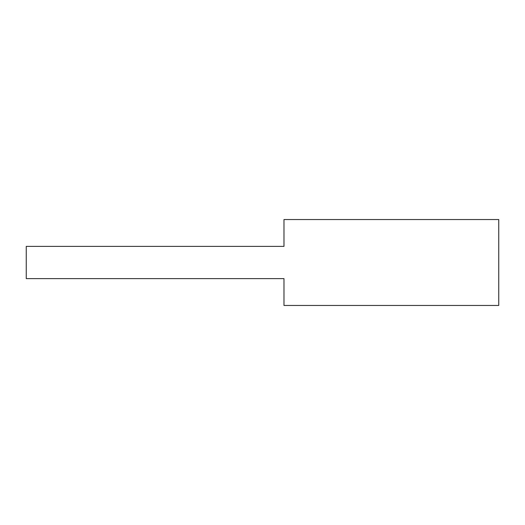<?xml version="1.0" encoding="UTF-8"?>
<svg xmlns="http://www.w3.org/2000/svg" width="525" height="525" viewBox="0 0 525 525"><rect width="100%" height="100%" fill="white"/><g stroke="black" fill="none" stroke-linecap="round" stroke-linejoin="round"><path stroke-width="0.39" stroke-dasharray="2.62 1.97" d="M498.75 305.452L498.75 219.548L283.979 219.548L283.979 246.389L26.25 246.389L26.25 278.611L283.979 278.611L283.979 305.452L498.75 305.452"/><path stroke-width="0.79" d="M498.75 305.452L498.75 219.548L283.979 219.548L283.979 246.389L26.25 246.389L26.25 278.611L283.979 278.611L283.979 305.452L498.75 305.452"/></g></svg>
